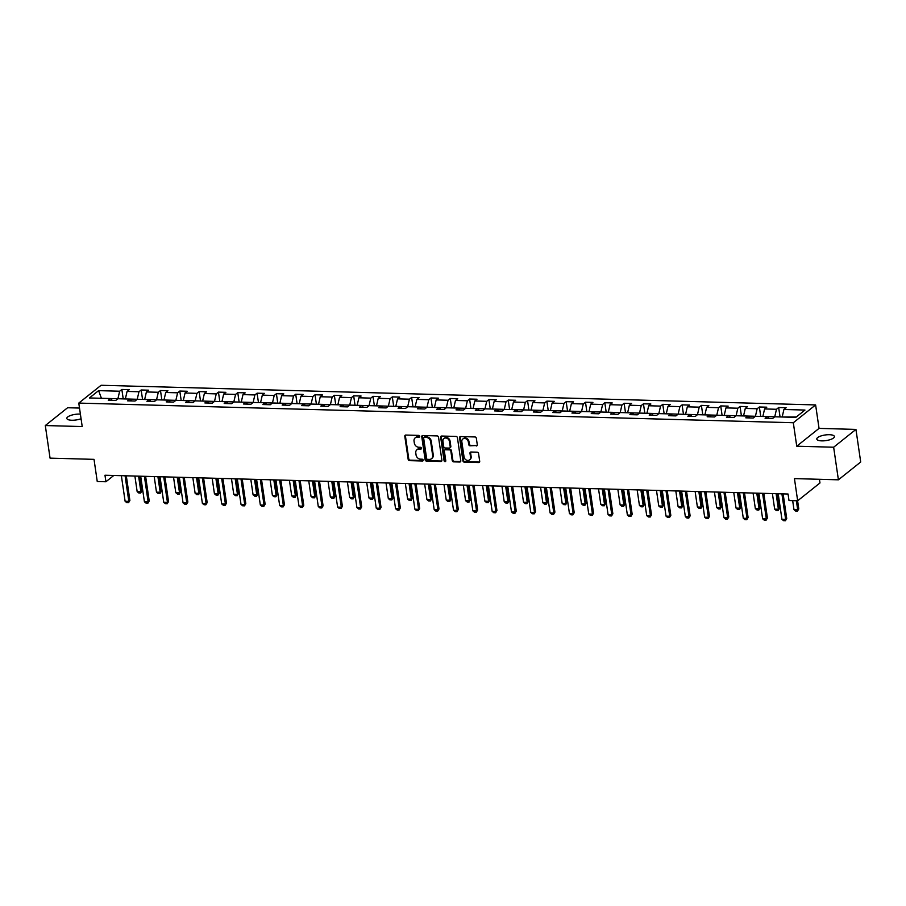 <?xml version="1.0" encoding="UTF-8"?>
<svg xmlns="http://www.w3.org/2000/svg" width="906" height="906" viewBox="0 0 906 906"><rect width="100%" height="100%" fill="white"/><g stroke="black" fill="none" stroke-linecap="round" stroke-linejoin="round"><path stroke-width="1.36" d="M419.727 436.318A0.951 0.793 -128.6 0 0 418.742 435.401L405.831 435.05A1.37 1.133 -128.6 0 0 404.801 436.296L408.164 459.331A1.37 1.133 -128.6 0 0 409.569 460.644L422.479 461.007A0.951 0.793 -128.6 0 0 422.219 459.206L420.554 459.161A4.371 3.635 -128.6 0 1 416.058 454.959L415.786 453.045A4.371 3.635 -128.6 0 1 416.941 449.738A4.371 3.635 -128.6 0 1 419.07 449.048L420.746 449.104A0.951 0.793 -128.6 0 0 420.486 447.304L418.81 447.258A4.371 3.635 -128.6 0 1 414.325 443.057L414.042 441.143A4.371 3.635 -128.6 0 1 415.208 437.836A4.371 3.635 -128.6 0 1 417.338 437.145L419.014 437.202A0.951 0.793 -128.6 0 0 419.727 436.318M829.454 434.71A8.901 2.843 -8.3 0 0 816.793 439.07A8.901 2.843 -8.3 0 0 821.742 440.871A8.901 2.843 -8.3 0 0 834.403 436.499A8.901 2.843 -8.3 0 0 829.454 434.71M80.385 414.133A8.901 2.843 -8.3 0 0 79.502 414.087A8.901 2.843 -8.3 0 0 66.84 418.447A8.901 2.843 -8.3 0 0 71.789 420.248A8.901 2.843 -8.3 0 0 81.064 418.719M476.25 445.967A1.37 1.133 -128.6 0 0 477.281 444.721L476.341 438.266A1.37 1.133 -128.6 0 0 474.937 436.952L460.588 436.556A1.37 1.133 -128.6 0 0 459.569 437.802L462.921 460.837A1.37 1.133 -128.6 0 0 464.325 462.151L478.674 462.547A1.37 1.133 -128.6 0 0 479.693 461.301L478.561 453.498A1.37 1.133 -128.6 0 0 477.156 452.185L471.018 452.015A1.37 1.133 -128.6 0 0 469.988 453.26L470.554 457.134A3.647 3.035 -128.6 0 1 469.58 459.897A3.647 3.035 -128.6 0 1 466.25 460.033A3.647 3.035 -128.6 0 1 464.053 456.952L461.834 441.788A3.647 3.035 -128.6 0 1 462.807 439.025A3.647 3.035 -128.6 0 1 466.148 438.878A3.647 3.035 -128.6 0 1 468.345 441.958L468.708 444.495A1.37 1.133 -128.6 0 0 470.112 445.809L476.85 445.492A1.37 1.133 -128.6 0 0 477.168 445.458M79.502 408.062L67.599 407.734L45.3 425.548L50.057 458.142L94.02 459.353L97.248 481.516L105.923 481.754L104.971 475.231L788.05 494.019L789.001 500.542L797.665 500.78L819.975 482.966L819.432 479.297M833.645 447.224L855.943 429.41L819.047 428.391L796.736 446.205L833.645 447.224L838.401 479.818L794.437 478.606L797.665 500.78M796.736 446.205L793.316 422.74L78.777 403.091L101.087 385.276L815.615 404.925L793.316 422.74M45.3 425.548L82.208 426.556L78.777 403.091M438.538 437.224A1.37 1.133 -128.6 0 0 437.134 435.911L422.785 435.514A1.37 1.133 -128.6 0 0 421.766 436.76L425.118 459.795A1.37 1.133 -128.6 0 0 426.522 461.109L440.871 461.505A1.37 1.133 -128.6 0 0 441.89 460.259L438.538 437.224M441.686 436.035L456.035 436.432A1.37 1.133 -128.6 0 1 457.439 437.745L460.792 460.78A1.37 1.133 -128.6 0 1 459.772 462.026L453.634 461.856A1.37 1.133 -128.6 0 1 452.23 460.542L450.86 451.199A1.37 1.133 -128.6 0 0 449.467 449.886L445.39 449.772A1.37 1.133 -128.6 0 0 444.359 451.018L445.775 460.746A0.951 0.793 -128.6 0 1 444.076 460.701L440.667 437.281A1.37 1.133 -128.6 0 1 441.686 436.035M855.943 429.41L860.7 462.003L838.401 479.818M778.673 407.519L776.476 409.274L764.585 408.946L766.793 407.19L759.364 406.987L757.156 408.742L745.276 408.425L747.473 406.658L740.043 406.454L737.846 408.21L725.955 407.893L728.152 406.126L720.723 405.922L718.526 407.689L706.635 407.36L708.832 405.605L701.403 405.39L699.206 407.156L687.314 406.828L689.511 405.073L682.082 404.869L679.885 406.624L667.994 406.296L670.202 404.54L662.773 404.336L660.565 406.092L648.685 405.763L650.882 404.008L643.453 403.804L641.244 405.56L629.364 405.231L631.561 403.476L624.132 403.272L621.935 405.027L610.044 404.699L612.241 402.944L604.812 402.74L602.615 404.495L590.723 404.167L592.92 402.411L585.491 402.207L583.294 403.963L571.403 403.634L573.6 401.879L566.171 401.675L563.974 403.43L552.082 403.102L554.291 401.347L546.862 401.143L544.653 402.898L532.773 402.581L534.97 400.814L527.541 400.611L525.333 402.377L513.453 402.049L515.65 400.282L508.221 400.078L506.024 401.845L494.132 401.517L496.329 399.761L488.9 399.557L486.703 401.313L474.812 400.984L477.009 399.229L469.58 399.025L467.383 400.78L455.492 400.452L457.7 398.697L450.259 398.493L448.062 400.248L436.171 399.92L438.379 398.164L430.95 397.96L428.742 399.716L416.862 399.387L419.059 397.632L411.63 397.428L409.433 399.184L397.541 398.855L399.739 397.1L392.309 396.896L390.112 398.651L378.221 398.323L380.418 396.568L372.989 396.364L370.792 398.119L358.901 397.791L361.098 396.035L353.668 395.831L351.471 397.587L339.58 397.27L341.789 395.503L334.348 395.299L332.151 397.055L320.26 396.737L322.468 394.971L315.039 394.767L312.83 396.534L300.951 396.205L303.148 394.45L295.718 394.235L293.521 396.001L281.63 395.673L283.827 393.917L276.398 393.714L274.201 395.469L262.31 395.141L264.507 393.385L257.077 393.181L254.88 394.937L242.989 394.608L245.186 392.853L237.757 392.649L235.56 394.404L223.669 394.076L225.877 392.321L218.448 392.117L216.24 393.872L204.36 393.544L206.557 391.788L199.127 391.585L196.919 393.34L185.039 393.011L187.236 391.256L179.807 391.052L177.61 392.808L165.719 392.479L167.916 390.724L160.487 390.52L158.29 392.275L146.398 391.947L148.595 390.192L141.166 389.988L138.969 391.743L127.078 391.426L129.275 389.659L121.846 389.455L119.649 391.222L98.595 390.633L89.434 397.96L110.487 398.538L108.29 400.293L115.719 400.497L117.916 398.742L129.807 399.07L127.61 400.826L135.039 401.03L137.236 399.274L149.128 399.591L146.931 401.358L154.36 401.562L156.557 399.806L168.448 400.124L166.24 401.89L173.669 402.094L175.877 400.327L187.757 400.656L185.56 402.411L192.989 402.615L195.198 400.86L207.078 401.188L204.881 402.944L212.31 403.147L214.507 401.392L226.398 401.72L224.201 403.476L231.63 403.68L233.827 401.924L245.719 402.253L243.521 404.008L250.951 404.212L253.148 402.457L265.039 402.785L262.831 404.54L270.271 404.744L272.468 402.989L284.359 403.317L282.151 405.073L289.58 405.276L291.789 403.521L303.669 403.85L301.471 405.605L308.901 405.809L311.098 404.053L322.989 404.382L320.792 406.137L328.221 406.341L330.418 404.586L342.309 404.914L340.112 406.669L347.542 406.873L349.739 405.118L361.63 405.435L359.433 407.202L366.862 407.406L369.059 405.639L380.95 405.967L378.742 407.734L386.183 407.938L388.38 406.171L400.271 406.5L398.062 408.255L405.492 408.459L407.7 406.703L419.58 407.032L417.383 408.787L424.812 408.991L427.009 407.236L438.9 407.564L436.703 409.319L444.133 409.523L446.33 407.768L458.221 408.096L456.024 409.852L463.453 410.056L465.65 408.3L477.541 408.629L475.344 410.384L482.773 410.588L484.97 408.833L496.862 409.161L494.653 410.916L502.083 411.12L504.291 409.365L516.171 409.693L513.974 411.449L521.403 411.652L523.611 409.897L535.491 410.225L533.294 411.981L540.723 412.185L542.92 410.429L554.812 410.746L552.615 412.513L560.044 412.717L562.241 410.962L574.132 411.279L571.935 413.045L579.364 413.249L581.561 411.483L593.453 411.811L591.256 413.566L598.685 413.782L600.882 412.015L612.773 412.343L610.565 414.099L617.994 414.302L620.202 412.547L632.082 412.876L629.885 414.631L637.314 414.835L639.523 413.079L651.403 413.408L649.206 415.163L656.635 415.367L658.832 413.612L670.723 413.94L668.526 415.695L675.955 415.899L678.152 414.144L690.044 414.472L687.847 416.228L695.276 416.432L697.473 414.676L709.364 415.005L707.156 416.76L714.596 416.964L716.793 415.208L728.684 415.537L726.476 417.292L733.905 417.496L736.114 415.741L747.994 416.069L745.797 417.825L753.226 418.028L755.423 416.273L767.314 416.59L765.117 418.357L772.546 418.561L774.743 416.794L795.796 417.383L804.958 410.056L783.905 409.478L786.114 407.723L778.673 407.519L780.055 416.941M762.999 416.477L774.879 416.805M774.834 416.42L776.476 409.274M762.943 416.092L764.585 408.946M767.314 416.59L769.115 418.459M743.679 415.945L755.57 416.273M755.513 415.888L757.156 408.742M743.622 415.56L745.276 408.425M747.994 416.069L749.794 417.926M724.358 415.412L736.25 415.741M736.193 415.356L737.846 408.21M724.302 415.027L725.955 407.893M728.684 415.537L730.485 417.406M705.038 414.88L716.929 415.208M716.873 414.823L718.526 407.689M704.981 414.495L706.635 407.36M709.364 415.005L711.165 416.873M685.717 414.348L697.609 414.676M697.552 414.291L699.206 407.156M685.661 413.963L687.314 406.828M690.044 414.472L691.844 416.341M666.408 413.815L678.288 414.144M678.232 413.759L679.885 406.624M666.352 413.43L667.994 406.296M670.723 413.94L672.524 415.809M647.088 413.295L658.979 413.612M658.922 413.227L660.565 406.092M647.031 412.91L648.685 405.763M651.403 413.408L653.203 415.276M627.767 412.762L639.659 413.079M639.602 412.706L641.244 405.56M627.711 412.377L629.364 405.231M632.082 412.876L633.883 414.744M608.447 412.23L620.338 412.558M620.282 412.173L621.935 405.027M608.39 411.845L610.044 404.699M612.773 412.343L614.574 414.212M589.127 411.698L601.018 412.026M600.961 411.641L602.615 404.495M589.07 411.313L590.723 404.167M593.453 411.811L595.253 413.68M569.806 411.165L581.697 411.494M581.641 411.109L583.294 403.963M569.761 410.78L571.403 403.634M574.132 411.279L575.933 413.147M550.497 410.633L562.377 410.962M562.32 410.577L563.974 403.43M550.44 410.248L552.082 403.102M554.812 410.746L556.612 412.615M531.176 410.101L543.068 410.429M543.011 410.044L544.653 402.898M531.12 409.716L532.773 402.581M535.491 410.225L537.292 412.083M511.856 409.569L523.747 409.897M523.691 409.512L525.333 402.377M511.799 409.184L513.453 402.049M516.171 409.693L517.972 411.562M492.536 409.036L504.427 409.365M504.37 408.98L506.024 401.845M492.479 408.651L494.132 401.517M496.862 409.161L498.662 411.03M473.215 408.504L485.106 408.833M485.05 408.447L486.703 401.313M473.159 408.119L474.812 400.984M477.541 408.629L479.342 410.497M453.906 407.972L465.786 408.3M465.729 407.915L467.383 400.78M453.849 407.598L455.492 400.452M458.221 408.096L460.022 409.965M434.586 407.451L446.465 407.768M446.409 407.383L448.062 400.248M434.529 407.066L436.171 399.92M438.9 407.564L440.701 409.433M415.265 406.919L427.156 407.247M427.1 406.862L428.742 399.716M415.208 406.534L416.862 399.387M419.58 407.032L421.381 408.9M395.945 406.386L407.836 406.715M407.779 406.33L409.433 399.184M395.888 406.001L397.541 398.855M400.271 406.5L402.06 408.368M376.624 405.854L388.515 406.182M388.459 405.797L390.112 398.651M376.568 405.469L378.221 398.323M380.95 405.967L382.751 407.836M357.304 405.322L369.195 405.65M369.138 405.265L370.792 398.119M357.247 404.937L358.901 397.791M361.63 405.435L363.431 407.304M337.995 404.789L349.875 405.118M349.818 404.733L351.471 397.587M337.938 404.404L339.58 397.27M342.309 404.914L344.11 406.771M318.674 404.257L330.554 404.586M330.509 404.201L332.151 397.055M318.618 403.872L320.26 396.737M322.989 404.382L324.79 406.25M299.354 403.725L311.245 404.053M311.188 403.668L312.83 396.534M299.297 403.34L300.951 396.205M303.669 403.85L305.469 405.718M280.033 403.193L291.925 403.521M291.868 403.136L293.521 396.001M279.977 402.808L281.63 395.673M284.359 403.317L286.16 405.186M260.713 402.66L272.604 402.989M272.547 402.604L274.201 395.469M260.656 402.275L262.31 395.141M265.039 402.785L266.84 404.654M241.392 402.139L253.284 402.457M253.227 402.071L254.88 394.937M241.336 401.754L242.989 394.608M245.719 402.253L247.519 404.121M222.083 401.607L233.963 401.924M233.907 401.551L235.56 394.404M222.027 401.222L223.669 394.076M226.398 401.72L228.199 403.589M202.763 401.075L214.654 401.403M214.597 401.018L216.24 393.872M202.706 400.69L204.36 393.544M207.078 401.188L208.878 403.057M183.442 400.543L195.334 400.871M195.277 400.486L196.919 393.34M183.386 400.158L185.039 393.011M187.757 400.656L189.558 402.524M164.122 400.01L176.013 400.339M175.957 399.954L177.61 392.808M164.065 399.625L165.719 392.479M168.448 400.124L170.249 401.992M144.801 399.478L156.693 399.806M156.636 399.421L158.29 392.275M144.745 399.093L146.398 391.947M149.128 399.591L150.928 401.46M125.481 398.946L137.372 399.274M137.316 398.889L138.969 391.743M125.436 398.561L127.078 391.426M129.807 399.07L131.608 400.928M101.959 398.3L118.052 398.742M117.995 398.357L119.649 391.222M101.438 398.289L98.595 390.633M110.487 398.538L112.287 400.407M819.047 428.391L815.615 404.925M105.923 481.754L113.782 475.48M796.261 417.009L782.32 417.009M782.263 416.624L783.905 409.478M123.227 398.889L121.846 389.455M142.548 399.41L141.166 389.988M161.857 399.942L160.487 390.52M181.177 400.475L179.807 391.052M200.498 401.007L199.127 391.585M219.818 401.539L218.448 392.117M239.139 402.071L237.757 392.649M258.459 402.604L257.077 393.181M277.768 403.136L276.398 393.714M297.089 403.668L295.718 394.235M316.409 404.201L315.039 394.767M335.73 404.733L334.348 395.299M355.05 405.254L353.668 395.831M374.371 405.786L372.989 396.364M393.68 406.318L392.309 396.896M413 406.851L411.63 397.428M432.321 407.383L430.95 397.96M451.641 407.915L450.259 398.493M470.961 408.447L469.58 399.025M490.282 408.98L488.9 399.557M509.591 409.512L508.221 400.078M528.911 410.044L527.541 400.611M548.232 410.577L546.862 401.143M567.552 411.098L566.171 401.675M586.873 411.63L585.491 402.207M606.182 412.162L604.812 402.74M625.502 412.694L624.132 403.272M644.823 413.227L643.453 403.804M664.143 413.759L662.773 404.336M683.464 414.291L682.082 404.869M702.784 414.823L701.403 405.39M722.093 415.356L720.723 405.922M741.414 415.888L740.043 406.454M760.734 416.409L759.364 406.987M419.705 436.715A0.951 0.793 -128.6 0 1 419.614 436.715L417.938 436.669A4.371 3.635 -128.6 0 0 415.809 437.349L415.208 437.836M416.941 449.738L417.553 449.251A4.371 3.635 -128.6 0 1 419.682 448.572L421.347 448.617A0.951 0.793 -128.6 0 0 421.437 448.617M405.514 435.084A1.37 1.133 -128.6 0 0 405.401 435.82L408.765 458.855A1.37 1.133 -128.6 0 0 410.169 460.169L423.079 460.52A0.951 0.793 -128.6 0 0 423.17 460.52M422.479 435.548A1.37 1.133 -128.6 0 0 422.366 436.284L425.718 459.319A1.37 1.133 -128.6 0 0 427.122 460.633L441.471 461.029A1.37 1.133 -128.6 0 0 441.777 460.984M424.382 437.349A0.951 0.793 -128.6 0 0 423.668 438.221L426.613 458.436A0.951 0.793 -128.6 0 0 427.598 459.353L429.365 459.41A4.371 3.635 -128.6 0 0 431.494 458.719A4.371 3.635 -128.6 0 0 432.649 455.412L430.633 441.596A4.371 3.635 -128.6 0 0 426.148 437.394L424.382 437.349L424.993 436.862A0.951 0.793 -128.6 0 0 424.529 437.009L423.917 437.496M431.494 458.719L432.094 458.243A4.371 3.635 -128.6 0 0 433.261 454.937L432.649 455.412M424.993 436.862L426.749 436.907A4.371 3.635 -128.6 0 1 431.245 441.109L433.261 454.937M444.721 449.988L445.333 449.512A1.37 1.133 -128.6 0 1 445.99 449.297L450.067 449.41A1.37 1.133 -128.6 0 1 451.471 450.724L452.83 460.067A1.37 1.133 -128.6 0 0 454.234 461.38L460.373 461.55A1.37 1.133 -128.6 0 0 460.678 461.505M441.381 436.069A1.37 1.133 -128.6 0 0 441.267 436.805L444.676 460.225A0.951 0.793 -128.6 0 0 445.752 461.143M449.455 441.505A3.647 3.035 -128.6 0 0 447.258 438.425A3.647 3.035 -128.6 0 0 443.917 438.561A3.647 3.035 -128.6 0 0 442.943 441.324L443.725 446.669A1.37 1.133 -128.6 0 0 445.129 447.983L449.206 448.096A1.37 1.133 -128.6 0 0 450.225 446.851L449.455 441.505L450.055 441.029A3.647 3.035 -128.6 0 0 447.858 437.938A3.647 3.035 -128.6 0 0 444.518 438.085L443.917 438.561M449.863 447.881L450.463 447.405A1.37 1.133 -128.6 0 0 450.837 446.364L450.225 446.851M450.055 441.029L450.837 446.364M462.807 439.025L463.419 438.538A3.647 3.035 -128.6 0 1 466.749 438.391A3.647 3.035 -128.6 0 1 468.946 441.482L469.319 444.008A1.37 1.133 -128.6 0 0 470.712 445.322L476.85 445.492M469.58 459.897L470.18 459.41A3.647 3.035 -128.6 0 0 471.154 456.647L470.554 457.134M470.701 452.049A1.37 1.133 -128.6 0 0 470.588 452.774L471.154 456.647M460.282 436.59A1.37 1.133 -128.6 0 0 460.169 437.315L463.532 460.361A1.37 1.133 -128.6 0 0 464.925 461.675L479.274 462.06A1.37 1.133 -128.6 0 0 479.58 462.026M134.892 476.058L137.157 491.618L140.872 491.72L138.607 476.16M141.959 490.859L140.645 493.034L141.959 490.859L139.818 476.194M140.645 493.034L138.788 492.977L137.157 491.618M125.085 475.786L128.822 501.358L129.898 500.486L128.584 502.66L126.727 502.615L125.107 501.256L121.37 475.684M126.308 475.82L129.898 500.486M125.107 501.256L128.822 501.358L128.584 502.66M154.201 476.59L156.478 492.151L160.192 492.252L157.916 476.692M161.279 491.392L159.966 493.566L161.279 491.392L159.139 476.726M159.966 493.566L158.108 493.51L156.478 492.151M173.522 477.122L175.798 492.683L179.513 492.785L177.236 477.224M180.6 491.924L179.275 494.098L180.6 491.924L178.459 477.258M179.275 494.098L177.417 494.042L175.798 492.683M144.405 476.318L148.131 501.879L149.218 501.018L147.905 503.192L146.047 503.147L144.416 501.777L140.69 476.216M145.628 476.352L149.218 501.018M144.416 501.777L148.131 501.879L147.905 503.192M163.726 476.85L167.451 502.411L168.539 501.55L167.225 503.725L165.368 503.668L163.737 502.309L160.011 476.749M164.937 476.884L168.539 501.55M163.737 502.309L167.451 502.411L167.225 503.725M192.842 477.655L195.107 493.215L198.833 493.317L196.557 477.756M199.909 492.456L198.595 494.631L199.909 492.456L197.768 477.79M198.595 494.631L196.738 494.574L195.107 493.215M212.163 478.187L214.428 493.747L218.142 493.849L215.877 478.289M219.229 492.977L217.916 495.163L219.229 492.977L217.089 478.323M217.916 495.163L216.058 495.106L214.428 493.747M231.483 478.719L233.748 494.28L237.463 494.382L235.198 478.821M238.55 493.51L237.236 495.684L238.55 493.51L236.409 478.855M237.236 495.684L235.379 495.639L233.748 494.28M183.046 477.383L186.772 502.943L187.859 502.083L186.545 504.257L184.688 504.2L183.057 502.841L179.331 477.281M184.258 477.417L187.859 502.083M183.057 502.841L186.772 502.943L186.545 504.257M202.366 477.915L206.092 503.476L207.18 502.615L205.866 504.789L204.009 504.733L202.378 503.374L198.652 477.813M203.578 477.949L207.18 502.615M202.378 503.374L206.092 503.476L205.866 504.789M221.676 478.447L225.413 504.008L226.5 503.147L225.175 505.322L223.318 505.265L221.698 503.906L217.961 478.345M222.899 478.481L226.5 503.147M221.698 503.906L225.413 504.008L225.175 505.322M240.996 478.98L244.733 504.54L245.809 503.668L244.495 505.854L242.638 505.797L241.019 504.438L237.281 478.878M242.219 479.014L245.809 503.668M241.019 504.438L244.733 504.54L244.495 505.854M260.316 479.512L264.042 505.072L265.13 504.2L263.816 506.375L261.959 506.329L260.328 504.97L256.602 479.41M261.528 479.546L265.13 504.2M260.328 504.97L264.042 505.072L263.816 506.375M279.637 480.044L283.363 505.605L284.45 504.733L283.136 506.907L281.279 506.862L279.648 505.503L275.922 479.942M280.849 480.078L284.45 504.733M279.648 505.503L283.363 505.605L283.136 506.907M298.957 480.565L302.683 506.137L303.77 505.265L302.457 507.439L300.599 507.394L298.969 506.035L295.243 480.463M300.169 480.599L303.77 505.265M298.969 506.035L302.683 506.137L302.457 507.439M318.278 481.097L322.004 506.669L323.091 505.797L321.777 507.972L319.92 507.926L318.289 506.567L314.563 480.995M319.49 481.131L323.091 505.797M318.289 506.567L322.004 506.669L321.777 507.972M337.587 481.63L341.324 507.201L342.4 506.329L341.086 508.504L339.229 508.459L337.61 507.1L333.872 481.528M338.81 481.664L342.4 506.329M337.61 507.1L341.324 507.201L341.086 508.504M356.907 482.162L360.645 507.722L361.721 506.862L360.407 509.036L358.55 508.979L356.919 507.62L353.193 482.06M358.13 482.196L361.721 506.862M356.919 507.62L360.645 507.722L360.407 509.036M376.228 482.694L379.954 508.255L381.041 507.394L379.727 509.568L377.87 509.512L376.239 508.153L372.513 482.592M377.44 482.728L381.041 507.394M376.239 508.153L379.954 508.255L379.727 509.568M395.548 483.226L399.274 508.787L400.361 507.926L399.048 510.101L397.19 510.044L395.56 508.685L391.834 483.125M396.76 483.26L400.361 507.926M395.56 508.685L399.274 508.787L399.048 510.101M414.869 483.759L418.595 509.319L419.682 508.459L418.368 510.633L416.511 510.576L414.88 509.217L411.154 483.657M416.08 483.793L419.682 508.459M414.88 509.217L418.595 509.319L418.368 510.633M434.189 484.291L437.915 509.851L439.002 508.991L437.689 511.165L435.831 511.109L434.2 509.75L430.463 484.189M435.401 484.325L439.002 508.991M434.2 509.75L437.915 509.851L437.689 511.165M453.498 484.823L457.236 510.384L458.311 509.512L456.998 511.697L455.14 511.641L453.521 510.282L449.784 484.721M454.721 484.857L458.311 509.512M453.521 510.282L457.236 510.384L456.998 511.697M472.819 485.356L476.545 510.916L477.632 510.044L476.318 512.218L474.461 512.173L472.83 510.814L469.104 485.254M474.042 485.39L477.632 510.044M472.83 510.814L476.545 510.916L476.318 512.218M492.139 485.888L495.865 511.448L496.952 510.576L495.639 512.751L493.781 512.705L492.151 511.346L488.425 485.786M493.351 485.91L496.952 510.576M492.151 511.346L495.865 511.448L495.639 512.751M511.46 486.409L515.186 511.981L516.273 511.109L514.959 513.283L513.102 513.238L511.471 511.879L507.745 486.307M512.671 486.443L516.273 511.109M511.471 511.879L515.186 511.981L514.959 513.283M530.78 486.941L534.506 512.513L535.593 511.641L534.28 513.815L532.422 513.77L530.791 512.411L527.066 486.839M531.992 486.975L535.593 511.641M530.791 512.411L534.506 512.513L534.28 513.815M250.792 479.251L253.068 494.812L256.783 494.914L254.518 479.353M257.87 494.042L256.557 496.216L257.87 494.042L255.73 479.387M256.557 496.216L254.699 496.171L253.068 494.812M270.113 479.772L272.389 495.344L276.104 495.446L273.827 479.874M277.191 494.574L275.877 496.748L277.191 494.574L275.05 479.908M275.877 496.748L274.02 496.703L272.389 495.344M289.433 480.305L291.709 495.876L295.424 495.978L293.148 480.406M296.5 495.106L295.186 497.281L296.5 495.106L294.371 480.44M295.186 497.281L293.329 497.235L291.709 495.876M308.753 480.837L311.018 496.409L314.733 496.511L312.468 480.939M315.82 495.639L314.507 497.813L315.82 495.639L313.68 480.973M314.507 497.813L312.649 497.768L311.018 496.409M328.074 481.369L330.339 496.93L334.054 497.032L331.789 481.471M335.141 496.171L333.827 498.345L335.141 496.171L333 481.505M333.827 498.345L331.97 498.289L330.339 496.93M347.394 481.901L349.659 497.462L353.374 497.564L351.109 482.003M354.461 496.703L353.147 498.878L354.461 496.703L352.321 482.037M353.147 498.878L351.29 498.821L349.659 497.462M366.704 482.434L368.98 497.994L372.694 498.096L370.418 482.536M373.782 497.235L372.468 499.41L373.782 497.235L371.641 482.57M372.468 499.41L370.611 499.353L368.98 497.994M386.024 482.966L388.3 498.526L392.015 498.628L389.739 483.068M393.102 497.768L391.788 499.942L393.102 497.768L390.962 483.102M391.788 499.942L389.931 499.885L388.3 498.526M405.344 483.498L407.621 499.059L411.335 499.161L409.059 483.6M412.411 498.3L411.098 500.474L412.411 498.3L410.282 483.634M411.098 500.474L409.24 500.418L407.621 499.059M424.665 484.031L426.93 499.591L430.644 499.693L428.379 484.132M431.732 498.821L430.418 500.995L431.732 498.821L429.591 484.166M430.418 500.995L428.561 500.95L426.93 499.591M443.985 484.563L446.25 500.123L449.965 500.225L447.7 484.665M451.052 499.353L449.738 501.528L451.052 499.353L448.912 484.699M449.738 501.528L447.881 501.482L446.25 500.123M463.306 485.095L465.571 500.656L469.285 500.758L467.02 485.197M470.373 499.885L469.059 502.06L470.373 499.885L468.232 485.22M469.059 502.06L467.202 502.015L465.571 500.656M482.615 485.616L484.891 501.188L488.606 501.29L486.329 485.718M489.693 500.418L488.379 502.592L489.693 500.418L487.553 485.752M488.379 502.592L486.522 502.547L484.891 501.188M501.935 486.148L504.212 501.72L507.926 501.822L505.65 486.25M509.013 500.95L507.688 503.124L509.013 500.95L506.873 486.284M507.688 503.124L505.831 503.079L504.212 501.72M521.256 486.681L523.532 502.241L527.247 502.343L524.97 486.782M528.323 501.482L527.009 503.657L528.323 501.482L526.193 486.816M527.009 503.657L525.152 503.611L523.532 502.241M540.576 487.213L542.841 502.773L546.556 502.875L544.291 487.315M547.643 502.015L546.329 504.189L547.643 502.015L545.503 487.349M546.329 504.189L544.472 504.132L542.841 502.773M559.897 487.745L562.162 503.306L565.876 503.408L563.611 487.847M566.963 502.547L565.65 504.721L566.963 502.547L564.823 487.881M565.65 504.721L563.792 504.665L562.162 503.306M579.217 488.277L581.482 503.838L585.197 503.94L582.932 488.379M586.284 503.079L584.97 505.254L586.284 503.079L584.144 488.413M584.97 505.254L583.113 505.197L581.482 503.838M598.526 488.81L600.803 504.37L604.517 504.472L602.241 488.912M605.604 503.611L604.291 505.786L605.604 503.611L603.464 488.946M604.291 505.786L602.433 505.729L600.803 504.37M617.847 489.342L620.123 504.902L623.838 505.004L621.561 489.444M624.925 504.132L623.6 506.318L624.925 504.132L622.784 489.478M623.6 506.318L621.743 506.261L620.123 504.902M637.167 489.874L639.432 505.435L643.158 505.537L640.882 489.976M644.234 504.665L642.92 506.839L644.234 504.665L642.094 490.01M642.92 506.839L641.063 506.794L639.432 505.435M656.488 490.406L658.753 505.967L662.467 506.069L660.202 490.508M663.554 505.197L662.241 507.371L663.554 505.197L661.414 490.542M662.241 507.371L660.383 507.326L658.753 505.967M675.808 490.927L678.073 506.499L681.788 506.601L679.523 491.029M682.875 505.729L681.561 507.904L682.875 505.729L680.734 491.063M681.561 507.904L679.704 507.858L678.073 506.499M695.129 491.46L697.394 507.032L701.108 507.134L698.843 491.562M702.195 506.261L700.882 508.436L702.195 506.261L700.055 491.596M700.882 508.436L699.024 508.391L697.394 507.032M714.438 491.992L716.714 507.564L720.429 507.666L718.152 492.094M721.516 506.794L720.202 508.968L721.516 506.794L719.375 492.128M720.202 508.968L718.345 508.923L716.714 507.564M550.089 487.473L553.826 513.045L554.914 512.173L553.6 514.348L551.731 514.302L550.112 512.932L546.375 487.371M551.312 487.507L554.914 512.173M550.112 512.932L553.826 513.045L553.6 514.348M569.41 488.006L573.147 513.566L574.223 512.705L572.909 514.88L571.052 514.823L569.432 513.464L565.695 487.904M570.633 488.04L574.223 512.705M569.432 513.464L573.147 513.566L572.909 514.88M588.73 488.538L592.456 514.098L593.543 513.238L592.23 515.412L590.372 515.355L588.741 513.996L585.016 488.436M589.953 488.572L593.543 513.238M588.741 513.996L592.456 514.098L592.23 515.412M608.051 489.07L611.777 514.631L612.864 513.77L611.55 515.944L609.693 515.888L608.062 514.529L604.336 488.968M609.262 489.104L612.864 513.77M608.062 514.529L611.777 514.631L611.55 515.944M627.371 489.602L631.097 515.163L632.184 514.302L630.87 516.477L629.013 516.42L627.382 515.061L623.656 489.5M628.583 489.636L632.184 514.302M627.382 515.061L631.097 515.163L630.87 516.477M646.691 490.135L650.417 515.695L651.505 514.835L650.191 517.009L648.334 516.952L646.703 515.593L642.977 490.033M647.903 490.169L651.505 514.835M646.703 515.593L650.417 515.695L650.191 517.009M666.001 490.667L669.738 516.227L670.825 515.355L669.5 517.53L667.643 517.485L666.023 516.126L662.286 490.565M667.224 490.701L670.825 515.355M666.023 516.126L669.738 516.227L669.5 517.53M685.321 491.199L689.058 516.76L690.134 515.888L688.82 518.062L686.963 518.017L685.344 516.658L681.606 491.097M686.544 491.233L690.134 515.888M685.344 516.658L689.058 516.76L688.82 518.062M704.642 491.72L708.367 517.292L709.455 516.42L708.141 518.594L706.284 518.549L704.653 517.19L700.927 491.618M705.853 491.754L709.455 516.42M704.653 517.19L708.367 517.292L708.141 518.594M733.758 492.524L736.034 508.085L739.749 508.187L737.473 492.626M740.825 507.326L739.511 509.5L740.825 507.326L738.696 492.66M739.511 509.5L737.654 509.444L736.034 508.085M723.962 492.252L727.688 517.824L728.775 516.952L727.461 519.127L725.604 519.081L723.973 517.722L720.247 492.151M725.174 492.286L728.775 516.952M723.973 517.722L727.688 517.824L727.461 519.127M753.079 493.057L755.344 508.617L759.058 508.719L756.793 493.158M760.145 507.858L758.832 510.033L760.145 507.858L758.005 493.192M758.832 510.033L756.974 509.976L755.344 508.617M743.282 492.785L747.008 518.357L748.096 517.485L746.782 519.659L744.925 519.614L743.294 518.255L739.568 492.683M744.494 492.819L748.096 517.485M743.294 518.255L747.008 518.357L746.782 519.659M772.399 493.589L774.664 509.149L778.379 509.251L776.114 493.691M779.466 508.391L778.152 510.565L779.466 508.391L777.325 493.725M778.152 510.565L776.295 510.508L774.664 509.149M762.603 493.317L766.329 518.878L767.416 518.017L766.102 520.191L764.245 520.135L762.614 518.776L758.888 493.215M763.815 493.351L767.416 518.017M762.614 518.776L766.329 518.878L766.102 520.191M792.671 500.644L793.984 509.682L797.699 509.784L796.385 500.746M798.786 508.923L797.473 511.097L798.786 508.923L797.597 500.78M797.473 511.097L795.615 511.041L793.984 509.682M781.912 493.849L785.649 519.41L786.725 518.549L785.411 520.724L783.554 520.667L781.935 519.308L778.197 493.747M783.135 493.883L786.725 518.549M781.935 519.308L785.649 519.41L785.411 520.724M417.938 436.669L417.338 437.145M421.347 448.617L420.746 449.104M419.682 448.572L419.07 449.048M423.079 460.52L422.479 461.007M410.169 460.169L409.569 460.644M408.765 458.855L408.164 459.331M405.401 435.82L404.801 436.296M419.614 436.715L419.014 437.202M441.471 461.029L440.871 461.505M427.122 460.633L426.522 461.109M425.718 459.319L425.118 459.795M422.366 436.284L421.766 436.76M431.245 441.109L430.633 441.596M426.749 436.907L426.148 437.394M460.373 461.55L459.772 462.026M454.234 461.38L453.634 461.856M452.83 460.067L452.23 460.542M451.471 450.724L450.86 451.199M450.067 449.41L449.467 449.886M445.99 449.297L445.39 449.772M444.676 460.225L444.076 460.701M441.267 436.805L440.667 437.281M470.712 445.322L470.112 445.809M469.319 444.008L468.708 444.495M468.946 441.482L468.345 441.958M470.588 452.774L469.988 453.26M479.274 462.06L478.674 462.547M464.925 461.675L464.325 462.151M463.532 460.361L462.921 460.837M460.169 437.315L459.569 437.802"/></g></svg>
